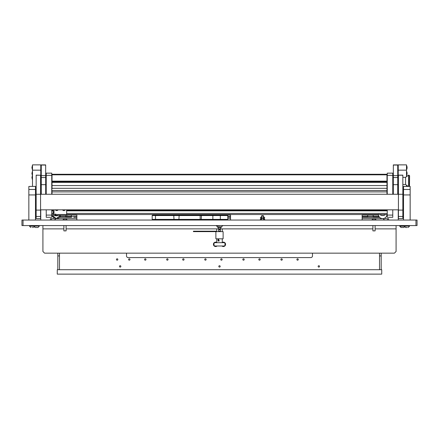 <?xml version="1.0" encoding="UTF-8"?>
<svg xmlns="http://www.w3.org/2000/svg" width="439" height="439" viewBox="0 0 439 439"><rect width="100%" height="100%" fill="white"/><g stroke="black" fill="none" stroke-linecap="round" stroke-linejoin="round"><path stroke-width="0.66" d="M415.947 225.569L21.95 225.569L21.95 220.054L417.05 220.054L417.05 225.569L415.947 225.569L415.947 220.054M42.918 225.569L42.918 251.503L44.575 253.16L394.425 253.16L396.082 251.503L396.082 228.878L375.115 228.878M372.903 228.878L220.383 228.878M218.617 228.878L66.097 228.878M63.885 228.878L42.918 228.878M396.082 225.569L396.082 228.878M381.184 253.16L381.184 269.716L379.526 269.716L379.526 253.16M379.526 255.921L381.184 255.921M59.474 255.921L59.474 269.716L57.816 269.716L57.816 255.921L59.474 255.921L59.474 253.16M57.816 253.16L57.816 255.921M59.66 217.014L60.302 217.014L60.302 215.999L60.302 217.294M60.055 216.465L71.337 216.465L71.337 215.088L71.337 217.294M65.817 217.294L65.817 215.362L65.817 217.014L76.858 216.465L76.858 220.054M67.842 215.088L76.858 215.088L76.858 216.465M71.59 217.294L59.402 217.294M59.303 217.393L60.05 217.294M73.84 217.294L76.858 217.294M76.858 218.671L55.336 218.671L55.336 220.054M217.76 226.782L217.76 227.638L221.24 227.638L221.24 226.782M219.5 228.911L219.088 229.323A0.412 0.412 0 0 0 219.5 229.734A0.412 0.412 0 0 0 219.912 229.323A0.412 0.412 0 0 0 219.5 228.911A0.412 0.412 0 0 0 219.088 229.323L219.5 229.734M218.617 227.638L218.617 231.117L220.383 231.117L220.383 227.638M217.733 220.054L221.267 220.054M219.5 225.679L216.273 225.816L219.5 225.679M222.727 225.816L221.333 226.782L217.667 226.782L216.273 225.816M215.033 219.39L215.033 220.054M224.274 219.39L224.274 220.054M173.992 219.39L173.756 214.973L227.226 214.973L227.775 215.527L212.866 215.527L212.866 219.39L152.179 219.39L152.179 215.527L152.179 219.39M212.964 214.973L212.866 215.527L152.179 215.527L152.728 214.973L173.756 214.973M212.866 219.39L227.775 219.39L227.775 215.527M179.161 214.973L178.925 219.39M215.884 231.638L215.884 238.816L223.116 238.816L223.116 231.638L193.407 231.638L193.407 231.199L216.586 231.199L216.586 231.638M219.182 241.022L218.71 241.022L218.71 238.816M218.71 241.022L218.04 241.022L218.04 238.816M218.562 241.022L218.562 238.816M216.443 231.199L216.443 231.638M224.614 242.674L214.386 242.674A3.589 3.589 0 0 0 214.386 245.988L224.614 245.988A3.589 3.589 0 0 0 224.614 242.674M217.096 245.988A2.206 2.206 0 0 1 213.431 244.331A2.206 2.206 0 0 1 216.74 242.421M222.26 242.421A2.206 2.206 0 0 1 225.569 244.331A2.206 2.206 0 0 1 221.904 245.988M53.679 220.054A1.657 1.657 0 0 0 55.336 218.446M50.37 220.054L50.37 218.671L53.679 218.671A0.274 0.274 0 0 0 53.953 218.397L53.953 217.859M54.299 218.062L53.953 218.062M387.527 220.054L387.527 218.671L385.321 218.671A0.274 0.274 0 0 1 385.047 218.397L384.849 218.062M385.321 220.054A1.657 1.657 0 0 1 383.67 218.529M387.527 218.671L388.63 218.671L388.63 220.054M383.664 220.054L383.686 218.671M319.515 266.402A0.691 0.691 0 0 1 318.829 267.093A0.691 0.691 0 0 1 318.138 266.402A0.691 0.691 0 0 1 318.829 265.716A0.691 0.691 0 0 1 319.515 266.402M220.191 266.402A0.691 0.691 0 0 1 219.5 267.093A0.691 0.691 0 0 1 218.809 266.402A0.691 0.691 0 0 1 219.5 265.716A0.691 0.691 0 0 1 220.191 266.402M120.862 266.402A0.691 0.691 0 0 1 120.171 267.093A0.691 0.691 0 0 1 119.485 266.402A0.691 0.691 0 0 1 120.171 265.716A0.691 0.691 0 0 1 120.862 266.402M129.28 260.195A0.691 0.691 0 0 1 128.589 259.509A0.691 0.691 0 0 1 129.28 258.818A0.691 0.691 0 0 1 129.966 259.509A0.691 0.691 0 0 1 129.28 260.195M145.282 260.195A0.691 0.691 0 0 1 144.59 259.509A0.691 0.691 0 0 1 145.282 258.818A0.691 0.691 0 0 1 145.973 259.509A0.691 0.691 0 0 1 145.282 260.195M167.352 260.195A0.691 0.691 0 0 1 166.666 259.509A0.691 0.691 0 0 1 167.352 258.818A0.691 0.691 0 0 1 168.044 259.509A0.691 0.691 0 0 1 167.352 260.195M183.354 260.195A0.691 0.691 0 0 1 182.668 259.509A0.691 0.691 0 0 1 183.354 258.818A0.691 0.691 0 0 1 184.045 259.509A0.691 0.691 0 0 1 183.354 260.195M205.43 260.195A0.691 0.691 0 0 1 204.739 259.509A0.691 0.691 0 0 1 205.43 258.818A0.691 0.691 0 0 1 206.116 259.509A0.691 0.691 0 0 1 205.43 260.195M221.432 260.195A0.691 0.691 0 0 1 220.74 259.509A0.691 0.691 0 0 1 221.432 258.818A0.691 0.691 0 0 1 222.123 259.509A0.691 0.691 0 0 1 221.432 260.195M243.502 260.195A0.691 0.691 0 0 1 242.816 259.509A0.691 0.691 0 0 1 243.502 258.818A0.691 0.691 0 0 1 244.194 259.509A0.691 0.691 0 0 1 243.502 260.195M259.509 260.195A0.691 0.691 0 0 1 258.818 259.509A0.691 0.691 0 0 1 259.509 258.818A0.691 0.691 0 0 1 260.195 259.509A0.691 0.691 0 0 1 259.509 260.195M281.58 260.195A0.691 0.691 0 0 1 280.889 259.509A0.691 0.691 0 0 1 281.58 258.818A0.691 0.691 0 0 1 282.272 259.509A0.691 0.691 0 0 1 281.58 260.195M297.582 260.195A0.691 0.691 0 0 1 296.89 259.509A0.691 0.691 0 0 1 297.582 258.818A0.691 0.691 0 0 1 298.273 259.509A0.691 0.691 0 0 1 297.582 260.195M117.136 260.195A0.691 0.691 0 0 1 116.45 259.509A0.691 0.691 0 0 1 117.136 258.818A0.691 0.691 0 0 1 117.828 259.509A0.691 0.691 0 0 1 117.136 260.195M126.52 253.16L126.52 255.921A1.657 1.657 0 0 0 128.177 257.578L310.823 257.578A1.657 1.657 0 0 0 312.48 255.921L312.48 253.16M57.816 269.716L57.268 269.716L57.268 274.128L381.732 274.128L381.732 269.716L381.184 269.716M59.474 269.716L379.526 269.716M263.619 215.966A1.915 1.915 0 0 0 261.463 215.966M263.647 218.315L263.647 215.966L261.435 215.966L261.435 217.184L260.305 217.843L260.969 218.507L264.113 218.507L263.647 218.507L263.647 219.857M227.775 216.465L230.535 216.465L230.535 215.088L227.336 215.088M230.535 216.465L230.535 220.054M208.465 219.39L208.465 220.054M227.775 217.294L230.535 217.294M230.535 218.671L227.775 218.671M383.664 218.671L362.142 218.671L362.142 216.465L367.662 216.465L367.662 215.088L367.662 217.294M362.142 217.014L367.662 217.014L367.662 216.465L378.698 216.465L378.698 216.081L378.698 217.294M362.142 216.465L362.142 215.088L378.385 215.088M373.183 217.294L373.183 215.088L373.183 217.014L378.698 217.014L378.895 216.465M362.142 217.294L379.603 217.382M362.142 218.671L362.142 220.054M367.41 217.294L365.16 217.294M379.515 217.294L378.95 217.294M45.678 194.268L45.678 165.064L41.266 165.064L41.266 194.268M45.678 164.899L41.266 164.899L45.678 165.064M397.734 194.268L397.734 165.064L393.322 165.064L393.322 194.268M397.734 164.899L393.322 164.899L397.734 165.064M46.232 217.294L46.232 215.088L51.747 215.088L51.747 217.294L46.232 217.294M46.232 175.353L46.232 173.147L51.747 173.147L51.747 175.353L46.232 175.353L46.232 194.268M46.232 209.831L46.232 215.088M51.747 175.353L51.747 194.268M51.747 209.831L51.747 215.088M387.253 175.353L387.253 173.147L392.768 173.147L392.768 175.353L387.253 175.353L387.253 194.268M387.253 209.831L387.253 215.088L392.768 215.088L392.768 217.294L387.253 217.294L387.253 215.088M392.768 175.353L392.768 194.268M392.768 209.831L392.768 215.088M386.978 174.826L52.021 174.826L52.021 174.272L386.978 174.272L386.978 188.32L51.747 188.32L52.021 191.898L386.978 191.898L386.978 194.268M51.747 185.565L387.253 185.565M387.253 214.534L66.646 214.534M55.61 214.534L51.747 214.534M387.253 210.396L66.646 210.396L387.253 210.396M53.13 210.396L51.747 210.396L53.13 210.396M387.253 174.524L386.978 174.524M52.021 174.524L51.747 174.524M387.253 178.668L386.978 178.668M52.021 178.668L51.747 178.668M53.13 212.273L53.953 212.273L53.953 214.479L53.13 214.479L53.13 209.831M53.953 212.273L53.953 209.831M68.078 214.534A0.883 0.883 0 0 1 67.2 215.362L55.61 215.362L55.61 213.925L55.336 214.479L54.008 214.479L54.008 209.831M66.646 215.362L66.646 209.831M386.978 182.361L52.021 182.361L52.021 188.32M52.021 190.531L386.978 190.531L386.978 191.898M386.978 188.32L386.978 190.531M52.021 174.826L52.021 181.148L386.978 181.148M52.021 194.268L52.021 191.898M52.021 182.361L52.021 181.148M386.978 181.751L52.021 181.751M51.747 215.637L55.062 215.637L55.062 214.534M65.235 209.831A1.575 1.575 0 0 1 62.541 209.831M380.739 214.534L380.739 214.918L380.52 214.534M58.063 209.831A1.575 1.575 0 0 1 55.369 209.831M398.425 216.443L398.425 218.589L402.843 218.589L402.843 175.134L398.425 175.134L398.425 216.443L402.843 216.443M36.157 175.221L40.575 175.221L36.157 175.134L36.157 218.589L40.575 218.589L40.575 194.268L402.843 194.268M40.575 175.221L40.575 194.268L36.157 194.268M40.767 209.831L40.767 220.054M35.471 209.013L36.157 209.013M32.491 164.872L40.767 164.872L40.767 170.162L32.491 170.162L32.491 164.872M40.767 194.268L40.767 170.162M32.491 186.388L32.491 170.162M402.843 209.013L403.529 209.013M398.233 209.831L398.233 220.054M398.233 164.872L406.509 164.872L406.509 170.162L398.233 170.162L398.233 164.872M406.509 186.388L406.509 185.192M406.509 176.654L406.509 170.162M398.233 194.268L398.233 184.698M398.233 177.147L398.233 170.162M35.471 186.388L28.848 186.443L35.471 186.388M28.848 220.054L28.848 189.478L35.471 189.478L35.471 186.443M35.471 189.478L35.471 194.943L28.848 194.943M35.471 220.054L35.471 194.943M28.848 189.478L28.848 186.443M410.152 220.054L410.152 194.943L403.529 194.943L403.529 186.388L410.152 186.388L403.529 186.443M403.529 194.943L403.529 220.054M403.529 189.478L410.152 189.478L410.152 186.443M410.152 189.478L410.152 194.943M32.365 165.668L31.904 167.627L32.365 167.627L32.365 165.668L31.904 167.627L32.365 169.591L32.365 167.627M407.096 167.627A4.412 4.412 0 0 0 406.635 165.668A4.412 4.412 0 0 1 406.635 169.591L406.509 169.591M408.16 186.388L405.57 184.506L405.57 177.334L408.61 175.128L408.819 175.644L408.819 175.128L409.598 175.682L409.477 186.388M408.61 175.128L408.61 186.388M398.425 180.511L397.734 180.511M397.734 177.147L398.425 177.147M397.734 184.698L398.425 184.698M397.734 184.287L398.425 184.287M54.957 215.637A4.357 4.352 -0 0 0 58.354 215.362A4.357 4.352 -0 0 1 54.957 215.637M55.062 215.565A4.357 4.352 -0 0 0 58.14 215.362M55.501 218.479L57.158 218.666L55.501 218.671M383.499 214.534L381.842 214.534M381.842 218.567L383.499 218.666L381.842 218.671M37.584 227.501L36.146 227.501M401.894 227.501L401.026 227.501L399.748 226.222L404.22 226.222L405.499 227.501L407.315 227.501M405.499 227.501L404.22 226.222L409.461 225.986L399.748 225.986L401.026 227.501M405.883 227.501L406.849 227.501M402.376 227.501L403.715 227.501L404.604 226.815L403.715 227.501M32.162 227.501L32.634 227.501M32.168 226.222L39.252 225.986L29.539 225.986L32.168 226.222M35.285 227.501L34.396 226.815L35.285 227.501L37.974 227.501L39.252 226.222L37.974 227.501M375.115 230.881L372.903 230.881L375.115 230.881L375.115 225.569M371.91 219.84L376.108 219.84L375.104 218.836L372.914 218.836L371.91 220.054M32.365 177.565L32.365 175.6L32.491 179.524L32.365 177.565L31.904 177.565L32.365 175.6M32.365 173.421L32.491 175.386L32.365 173.421L31.904 173.421L32.365 171.462M31.904 167.627L32.491 169.591M406.635 176.56L406.635 175.6A4.412 4.412 0 0 1 406.926 176.352M406.635 175.386A4.412 4.412 0 0 0 406.635 171.462L406.509 175.386M406.509 165.668L406.635 169.591M66.097 230.881L63.885 230.881L66.097 230.881L66.097 225.569M62.892 219.84L67.09 219.84L66.086 218.836L63.896 218.836L62.892 220.054M23.053 220.054L23.053 225.569M155.488 214.973L155.488 219.39M220.329 214.973L220.329 219.39M200.157 219.39L200.157 214.973M201.474 214.973L201.287 219.39M51.473 218.671L51.473 220.054M45.678 184.665L41.266 184.665M45.678 177.548L41.266 177.548M45.678 175.633L41.266 175.633M397.734 184.665L393.322 184.665M397.734 177.548L393.322 177.548M397.734 175.633L393.322 175.633M387.253 188.765L386.978 188.765M52.021 188.765L51.747 188.765M51.747 187.568L52.021 187.568M386.978 187.568L387.253 187.568M51.747 186.317L52.021 186.317M386.978 186.317L387.253 186.317M51.747 185.121L52.021 185.121M386.978 185.121L387.253 185.121M387.253 182.531L386.978 182.531M52.021 182.531L51.747 182.531M387.253 213.431L66.646 213.431M53.13 213.431L51.747 213.431M387.253 210.835L66.646 210.835M53.13 210.835L51.747 210.835M387.253 175.633L386.978 175.633M52.021 175.633L51.747 175.633M387.253 178.223L386.978 178.223M52.021 178.223L51.747 178.223M387.253 179.419L386.978 179.419M52.021 179.419L51.747 179.419M387.253 180.67L386.978 180.67M52.021 180.67L51.747 180.67M55.61 214.479L66.646 214.479M398.425 175.221L402.843 175.221M36.157 216.443L40.575 216.443M408.819 175.644L408.819 186.388L408.819 175.644M56.329 218.556A4.357 4.352 -0 0 0 60.533 215.362L56.329 218.562L52.214 215.637A4.357 4.352 -0 0 0 56.329 218.556M55.062 215.362A4.357 4.352 -0 0 0 57.602 215.362M378.319 214.534A4.357 4.352 -0 0 0 382.671 218.638A4.357 4.352 -0 0 0 387.022 214.534M379.856 214.534A4.357 4.352 -0 0 0 385.486 214.534M222.26 242.674L222.26 238.816M222.26 231.638L222.26 228.878M216.74 242.674L216.74 240.879M216.74 240.61L216.74 238.816M216.74 231.638L216.74 228.878M219.182 240.468L218.71 240.468M260.305 219.39L260.969 220.054L261.633 219.39L260.969 218.726L260.305 219.39M264.777 219.39L264.113 220.054L263.449 219.39L264.113 218.726L264.777 219.39M263.647 218.726L260.969 218.726L261.435 218.726L261.435 217.843M261.435 218.507L260.969 218.507L261.633 217.843L260.969 217.184L264.113 217.184L264.777 217.843L264.113 218.507L263.449 217.843L264.113 217.184L263.647 217.184M261.435 219.39L261.435 220.054M40.575 209.831L398.425 209.831M398.425 210.105L402.843 210.105M36.157 210.105L40.575 210.105M405.57 177.334L402.843 177.334M393.322 179.54L392.768 179.54M405.57 184.506L402.843 184.506M393.322 182.3L392.768 182.3M387.033 214.292C386.77 216.937 385.321 218.386 382.671 218.644C380.026 218.386 378.572 216.937 378.314 214.292M409.461 226.222L408.188 227.501L409.461 225.986M33.501 227.501L34.78 225.986L33.501 227.501M29.539 226.222L30.812 227.501L29.539 225.986M372.903 230.881L372.903 225.569M39.109 225.569L39.109 225.986M29.676 225.569L29.676 225.986M34.643 225.569L34.643 225.986M399.891 225.569L399.891 225.986M404.357 225.569L404.357 225.986L404.357 225.569M409.324 225.569L409.324 225.986L409.324 225.569M32.365 179.524L31.904 177.565M32.365 175.386L31.904 173.421M63.885 230.881L63.885 225.569"/></g></svg>
